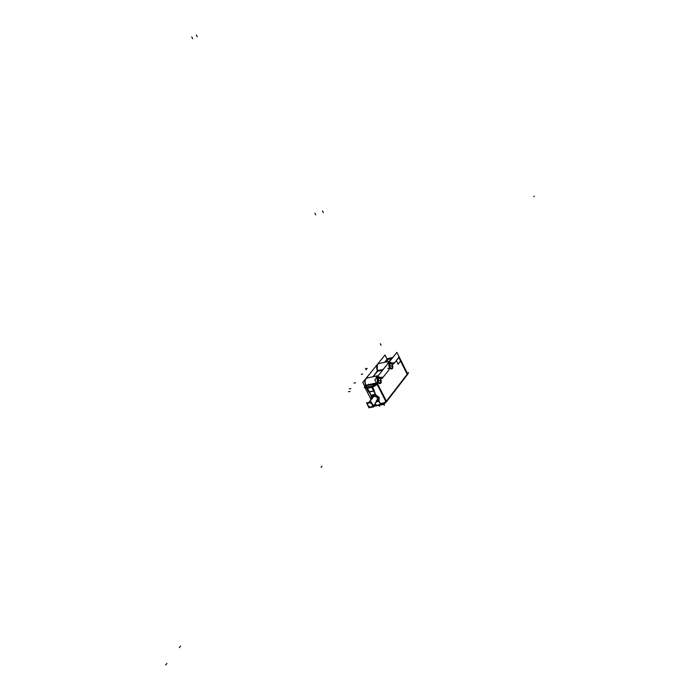 <?xml version="1.0" encoding="UTF-8"?>
<svg xmlns="http://www.w3.org/2000/svg" width="700" height="700" viewBox="0 0 700 700"><rect width="100%" height="100%" fill="white"/><g stroke="black" fill="none" stroke-linecap="round" stroke-linejoin="round"><path stroke-width="1.05" d="M366.931 388.334L369.25 391.904L366.931 388.334M371.28 395.859L371.297 398.816L371.227 395.964L371.858 395.194L373.879 394.537L375.918 395.01M373.844 404.871L376.092 405.344L380.634 404.442L385.928 401.678L380.634 404.442L376.092 405.344L373.774 404.757L374.071 405.326M375.786 394.949L371.28 395.885L369.25 391.904L373.783 390.976L375.812 394.957L379.181 397.486L375.83 394.975L372.418 387.188L373.783 390.976L369.25 391.904L371.271 395.876L375.786 394.949L379.207 397.53M378.936 401.17L379.172 397.451L378.998 401.065L380.756 404.495M407.181 374.273L386.374 401.179L377.659 383.985L377.536 382.454C376.6 376.88 377.746 375.436 380.984 378.131L382.113 378.49L389.165 369.626L389.191 367.832C388.255 362.355 389.375 360.955 392.534 363.641L393.636 364L396.358 360.579L398.125 364.201L396.358 360.579L398.79 357.516L393.636 364L392.534 363.641C389.375 360.955 388.255 362.355 389.191 367.832L389.165 369.626L382.113 378.49L380.984 378.131C377.746 375.436 376.6 376.88 377.536 382.454L377.659 383.985L386.374 401.179L407.181 374.273L400.584 361.104L398.134 364.192L400.584 361.095L407.181 374.273M392.324 364.376C393.321 368.086 392.691 369.521 390.425 368.699L389.165 364.569C389.856 362.39 390.915 362.329 392.324 364.376C393.199 368.944 392.324 370.046 389.699 367.675C388.824 363.09 389.699 361.996 392.324 364.376M380.765 378.884C381.771 382.716 381.098 384.178 378.744 383.259L377.51 379.181C378.219 376.898 379.304 376.801 380.765 378.884C381.649 383.53 380.739 384.668 378.061 382.287C377.178 377.624 378.079 376.495 380.765 378.884M376.355 383.031L365.794 385.236C364.621 381.876 364.91 379.496 366.642 378.114L367.465 377.939C365.067 378.656 364.507 381.089 365.794 385.236L365.803 385.84L376.32 383.652L376.355 383.031L376.023 382.156L376.355 383.031L365.794 385.236L366.975 387.03L365.864 385.787M366.975 387.03L372.356 385.91L372.269 386.776L372.356 385.91L376.32 383.652L365.803 385.84L366.975 387.03L366.8 387.914L366.975 387.03L372.356 385.91L376.346 383.609M378.945 401.135L375.62 402.404L378.945 401.135L380.634 404.442L378.954 401.144M376.373 400.811L377.729 398.991L377.125 400.479M371.761 395.876L371.656 396.375L371.901 395.841L371.446 395.964M373.957 396.069L368.786 402.614L373.957 396.069L376.749 397.058L373.957 396.069L373.214 396.392L368.988 402.36M368.891 402.483C372.067 403.025 373.126 404.504 372.076 406.919L371.324 407.251C368.148 406.709 367.089 405.23 368.139 402.815L368.891 402.483C372.627 403.489 373.441 405.081 371.324 407.251C367.588 406.245 366.783 404.652 368.891 402.483M388.579 359.004L385.744 362.066L387.931 359.328M387.896 359.398L391.475 358.584L387.896 359.398L385.744 362.066M391.449 358.619L389.358 361.226L391.213 358.426M377.72 364.017L385.026 355.014L387.118 359.17M377.204 364.648L365.986 378.473M365.461 379.111L362.793 382.401L364.963 386.671M376.39 405.659L375.078 403.095M372.277 397.582L367.308 387.826L364.971 387.476M372.488 387.091L374.412 390.924L368.699 392.096L366.783 388.273M371.761 387.249L367.465 388.132M373.835 390.871L375.944 395.027L371.227 395.981L369.119 391.842L373.835 390.871M377.029 384.134L371.595 386.934L380.686 404.81M385.551 402.517L386.094 402.027M396.891 352.38L407.794 374.168L386.164 402.159L374.859 379.855L396.891 352.38M396.331 360.509L398.169 364.271M400.855 360.762L398.081 364.271M399.017 357.114L396.244 360.614M378.429 363.65L379.155 363.501C376.819 364.219 376.294 366.599 377.562 370.65L373.126 376.74L377.711 371.07L373.126 376.74L377.545 371.254L382.637 370.16L377.335 371.297L382.637 370.16L377.545 371.254L377.562 370.65L383.215 369.434L377.344 370.685C376.206 367.404 376.469 365.076 378.14 363.729L378.621 363.571M387.555 364.026L388.99 361.358L389.83 361.183M379.129 363.51L389.515 361.226L387.319 364.315L388.78 361.401L389.795 361.226L388.701 361.436L389.436 361.235M377.116 370.58L377.335 371.297M377.248 370.86L377.309 364.507L377.344 370.685M377.484 371.123L372.916 376.784M366.73 378.079L367.491 377.93M365.584 385.289C364.411 381.92 364.7 379.549 366.433 378.158L366.94 378M375.882 378.586L377.387 375.83L378.227 375.655M366.642 378.114L377.939 375.699L375.646 378.884L377.178 375.874L378.192 375.699L377.09 375.918L377.86 375.707M376.635 383.355L365.566 385.901L365.584 385.271L376.451 382.996M365.601 385.84L364.175 387.642L375.13 385.368L376.556 383.574M366.887 387.905L367.106 387.004M365.453 386.059L365.374 385.201M372.234 385.936L372.164 386.803M372.54 387.188L377.239 384.545M367.509 388.229L371.805 387.345M366.678 387.931L366.826 387.047M372.382 386.741L372.531 385.866L366.817 387.065M373.494 406.385L384.186 404.276L408.608 372.68L407.199 372.977M379.181 397.486L378.998 401.065L376.241 401.599M374.938 403.27L376.04 405.431M378.998 401.065L375.611 402.412M378.735 397.162L377.352 397.836M378.963 397.609L377.501 398.134M368.078 405.991L369.005 407.82L371.98 407.05C373.004 404.53 371.892 403.06 368.646 402.64M368.848 402.386L373.817 396.095M369.136 402.325L374.098 396.043M368.935 402.588L368.043 402.938C367.01 405.457 368.113 406.928 371.359 407.348L373.739 406.884L371.21 401.914L366.476 402.859L367.509 404.889M384.58 362.32L387.555 358.627L392.805 357.473M391.283 358.409L388.509 359.021M389.349 361.226L391.501 358.549M383.285 402.999L380.301 403.594M375.576 404.53L373.651 404.915M383.688 403.795L381.474 404.233M375.34 405.44L373.223 405.86M373.87 404.95L373.196 405.816M389.786 367.841L389.165 364.56C389.909 362.32 390.994 362.32 392.411 364.543M392.245 364.201C393.365 367.99 392.761 369.486 390.434 368.699L389.611 367.5M392.245 364.297L391.974 368.891L389.777 367.395M389.935 367.719L390.206 363.125L392.411 364.613M378.149 382.454L377.519 379.172C378.271 376.828 379.382 376.793 380.861 379.059M380.686 378.709C381.824 382.629 381.176 384.142 378.744 383.259L377.974 382.113M380.686 378.805L380.38 383.495L378.14 381.999M378.306 382.331L378.613 377.632L380.852 379.129M371.306 398.808L371.227 395.964M365.181 387.887L366.817 388.351L365.207 387.94L370.965 399.236L364.998 387.529M367.5 388.211L371.796 387.319L367.5 388.211M372.356 385.91L376.39 383.547M365.488 385.446L365.488 386.006M376.092 405.344L374.999 403.191L376.092 405.344M371.665 396.392L371.866 395.902M388.211 358.592L392.7 357.613L387.275 359.188L384.781 362.276L387.38 359.056M365.523 368.314L366.328 369.915M377.484 383.635L386.549 401.52M392.359 362.976L393.794 362.661M365.803 368.743L367.264 368.428M390.259 366.188L391.764 365.864M387.817 368.611L389.322 368.287M361.235 374.325L362.696 374.01M377.352 370.86L378.84 370.536M380.809 377.449L382.27 377.142M354.025 383.101L355.504 382.795M378.656 380.739L380.17 380.424M376.136 383.25L377.659 382.926M349.317 388.85L350.796 388.544M365.575 385.892L376.556 383.6M369.058 385.14L368.576 384.195M348.512 391.738L349.991 391.431M365.584 385.455L367.08 385.14M380.31 343.709L381.098 345.257M534.345 196.061L533.837 196.7L534.345 196.061M407.348 374.605L398.624 357.184M165.655 665L166.924 663.39L165.655 665M321.965 466.244L321.064 467.39L321.965 466.244M180.565 646.048L179.331 647.614L180.565 646.048M191.73 36.942L192.649 38.745M379.715 406.376L379.146 405.274M384.396 405.457L383.828 404.346M196.341 35L197.251 36.803M322.473 210.936L323.295 212.581M314.912 213.237L315.735 214.874M378.35 363.685C376.67 365.033 376.416 367.351 377.562 370.65L383.215 369.434M377.562 370.65L377.545 371.254M365.794 385.236L365.838 385.752M392.7 357.613L387.275 359.188L384.781 362.276M378.14 363.729L388.99 361.358M366.433 378.158L377.387 375.83"/></g></svg>
